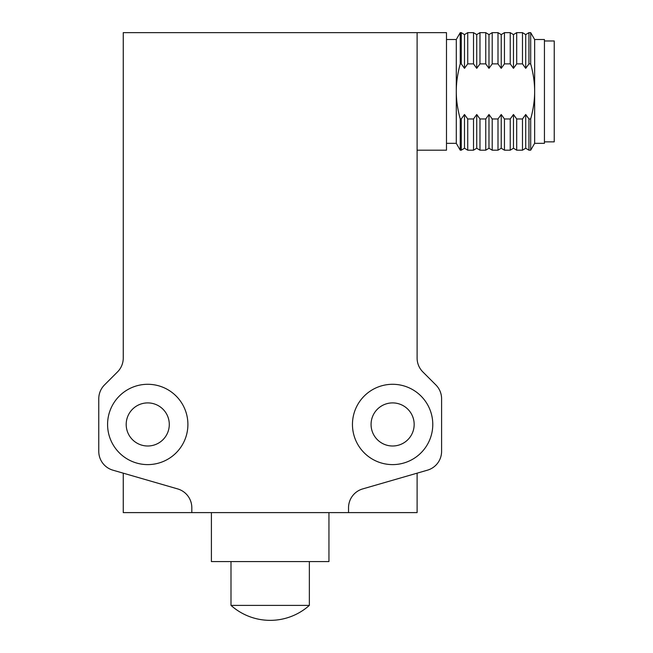 <?xml version="1.0" encoding="UTF-8"?>
<svg xmlns="http://www.w3.org/2000/svg" width="653" height="653" viewBox="0 0 653 653"><rect width="100%" height="100%" fill="white"/><g stroke="black" fill="none" stroke-linecap="round" stroke-linejoin="round"><path stroke-width="0.98" d="M371.067 424.45A21.549 21.549 0 0 0 392.616 445.999A21.549 21.549 0 0 0 414.165 424.45A21.549 21.549 0 0 0 392.616 402.901A21.549 21.549 0 0 0 371.067 424.45M169.29 424.45A21.549 21.549 0 0 0 147.741 402.901A21.549 21.549 0 0 0 126.192 424.45A21.549 21.549 0 0 0 147.741 445.999A21.549 21.549 0 0 0 169.29 424.45M187.901 424.45A40.16 40.16 0 0 1 147.741 464.61A40.16 40.16 0 0 1 107.582 424.45A40.16 40.16 0 0 1 147.741 384.291A40.16 40.16 0 0 1 187.901 424.45M352.457 424.45A40.16 40.16 0 0 1 392.616 384.291A40.16 40.16 0 0 1 432.776 424.45A40.16 40.16 0 0 1 392.616 464.61A40.16 40.16 0 0 1 352.457 424.45M348.539 512.605L191.819 512.605L191.819 507.74A19.59 19.59 0 0 0 177.673 488.917L112.912 470.176A19.59 19.59 0 0 1 98.766 451.354L98.766 398.771A19.59 19.59 0 0 1 104.504 384.919L117.516 371.908A19.59 19.59 0 0 0 123.254 358.056L123.254 32.65L417.104 32.65L417.104 358.056A19.59 19.59 0 0 0 422.842 371.908L435.853 384.919A19.59 19.59 0 0 1 441.591 398.771L441.591 451.354A19.59 19.59 0 0 1 427.446 470.176L362.684 488.917A19.59 19.59 0 0 0 348.539 507.74L348.539 512.605L417.104 512.605L417.104 473.164M191.819 512.605L123.254 512.605L123.254 473.164M528.946 150.19L525.714 148.231L525.714 114.495L528.946 118.968L528.946 150.19L530.685 150.19L530.685 118.968L528.946 118.968M525.714 148.231L522.482 150.19L522.482 118.968L516.703 118.968L516.703 150.19L522.482 150.19M492.215 150.19L488.983 148.231L488.983 114.495L492.215 118.968L492.215 150.19L497.994 150.19L497.994 118.968L492.215 118.968M488.983 148.231L485.75 150.19L485.75 118.968L479.971 118.968L479.971 150.19L485.75 150.19M479.971 150.19L476.739 148.231L476.739 114.495L479.971 118.968M476.739 148.231L473.507 150.19L473.507 118.968L467.728 118.968L467.728 150.19L473.507 150.19M467.728 150.19L464.495 148.231L464.495 114.495L467.728 118.968M464.495 148.231L461.263 150.19L461.263 118.968L460.243 118.968L460.243 150.19L461.263 150.19M516.703 150.19L513.47 148.231L513.47 114.495L516.703 118.968M513.47 148.231L510.238 150.19L510.238 118.968L504.459 118.968L504.459 150.19L510.238 150.19M504.459 150.19L501.226 148.231L501.226 114.495L504.459 118.968M501.226 148.231L497.994 150.19M544.439 141.864L554.234 141.864L554.234 40.976L544.439 40.976M417.104 32.65L446.489 32.65L446.489 150.19L417.104 150.19M446.489 39.507L456.284 39.507L456.284 143.334L460.243 150.19M446.489 143.334L456.284 143.334M534.644 39.507L530.685 32.65L530.685 63.872C533.346 73.634 534.668 82.817 534.644 91.42L534.644 39.507L544.439 39.507L544.439 143.334L534.644 143.334L530.685 150.19M460.243 118.968C457.582 109.206 456.259 100.023 456.284 91.42C456.259 82.817 457.582 73.634 460.243 63.872L461.263 63.872L461.263 32.65L460.243 32.65L460.243 63.872M530.685 118.968C533.346 109.206 534.668 100.023 534.644 91.42L534.644 143.334M522.482 63.872L522.482 32.65L516.703 32.65L516.703 63.872L522.482 63.872L525.714 68.345L525.714 34.609L528.946 32.65L528.946 63.872L530.685 63.872M485.75 63.872L485.75 32.65L479.971 32.65L479.971 63.872L485.75 63.872L488.983 68.345L488.983 34.609L492.215 32.65L492.215 63.872L497.994 63.872L497.994 32.65L492.215 32.65M473.507 63.872L473.507 32.65L467.728 32.65L467.728 63.872L473.507 63.872L476.739 68.345L476.739 34.609L479.971 32.65M510.238 63.872L510.238 32.65L504.459 32.65L504.459 63.872L510.238 63.872L513.47 68.345L513.47 34.609L516.703 32.65M522.482 118.968L525.714 114.495M528.946 63.872L525.714 68.345M516.703 63.872L513.47 68.345M504.459 63.872L501.226 68.345L497.994 63.872M492.215 63.872L488.983 68.345M479.971 63.872L476.739 68.345M467.728 63.872L464.495 68.345L461.263 63.872M461.263 118.968L464.495 114.495M473.507 118.968L476.739 114.495M485.75 118.968L488.983 114.495M497.994 118.968L501.226 114.495M510.238 118.968L513.47 114.495M501.226 68.345L501.226 34.609L504.459 32.65M464.495 68.345L464.495 34.609L467.728 32.65M328.949 512.605L328.949 561.58L211.409 561.58L211.409 512.605M309.359 605.388L230.999 605.388A58.77 58.77 0 0 0 309.359 605.388L309.359 561.58M456.284 39.507L460.243 32.65M528.946 32.65L530.685 32.65M501.226 34.609L497.994 32.65M513.47 34.609L510.238 32.65M464.495 34.609L461.263 32.65M476.739 34.609L473.507 32.65M488.983 34.609L485.75 32.65M525.714 34.609L522.482 32.65M230.999 561.58L230.999 605.388"/></g></svg>
